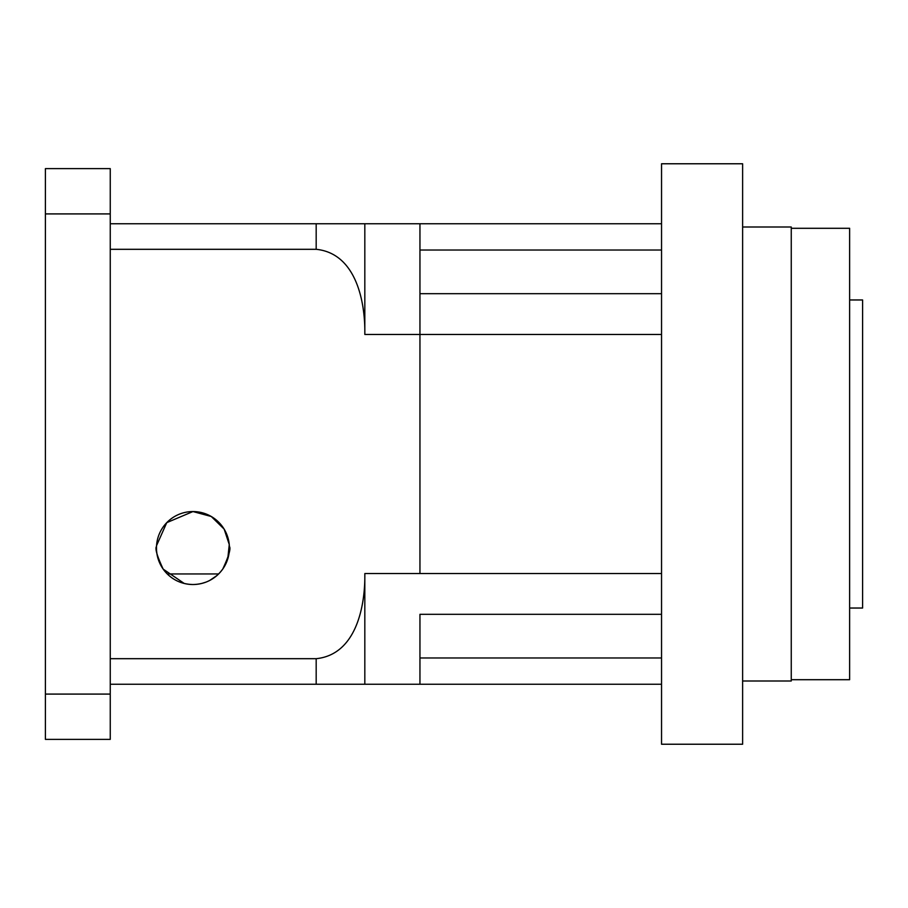 <?xml version="1.0" encoding="UTF-8"?>
<svg xmlns="http://www.w3.org/2000/svg" width="908" height="908" viewBox="0 0 908 908"><rect width="100%" height="100%" fill="white"/><g stroke="black" fill="none" stroke-linecap="round" stroke-linejoin="round"><path stroke-width="1.36" d="M661.546 250.029L419.95 250.029L419.95 223.754L316.177 223.754L364.823 223.754L364.823 334.45L419.95 334.45L419.95 573.55L419.95 293.681L661.546 293.681M661.546 223.754L419.95 223.754L419.95 334.45L661.546 334.45M661.546 614.319L419.95 614.319L419.95 684.246L419.95 657.971L661.546 657.971M661.546 573.55L364.823 573.55L364.823 684.246L661.546 684.246M849.627 299.969L862.6 299.969L862.6 608.031L849.627 608.031M791.254 228.294L849.627 228.294L849.627 679.706L791.254 679.706M742.619 227L791.254 227L791.254 681L742.619 681M661.546 454L661.546 744.231L742.619 744.231L742.619 163.769L661.546 163.769L661.546 454M225.139 565.219L226.149 563.176M227.148 560.758L228.283 557.115M228.748 555.049L229.009 553.585M229.02 553.517L229.429 548.284M219.963 572.562L222.721 569.123C228.827 556.036 231.052 548.466 229.395 546.423C231.052 548.432 228.839 556.002 222.721 569.123C215.298 579.1 205.378 584.23 192.95 584.525C180.522 584.23 170.602 579.1 163.179 569.123C157.073 556.036 154.848 548.477 156.505 546.423C154.848 548.443 157.073 556.002 163.179 569.123L184.245 583.469M156.482 546.888L156.505 549.726M156.551 550.52L156.902 553.619M162.226 567.716L162.929 568.771M188.535 584.253L192.53 584.525M156.551 545.629L166.754 522.645L192.95 511.556A36.479 36.479 0 0 0 156.471 548.046A36.479 36.479 0 0 0 192.95 584.525A36.479 36.479 0 0 0 229.429 548.046A36.479 36.479 0 0 0 192.95 511.556L211.28 516.504L224.14 529.114L229.259 544.528L227.749 558.987M160.296 564.311L158.9 561.144M158.049 558.67L157.856 558.011M156.8 552.972L156.698 552.166M45.4 694.087L45.4 739.373L110.254 739.373L110.254 213.913L45.4 213.913L45.4 694.087L110.254 694.087M110.254 213.913L110.254 168.627L45.4 168.627L45.4 213.913M218.646 573.947L167.254 573.947M110.254 658.686L316.177 658.686C356.129 654.645 365.334 606.294 364.823 573.55M364.823 684.246L316.177 684.246L364.823 684.246M364.823 334.45C365.368 302.001 356.231 253.377 316.177 249.314L316.177 223.754L110.254 223.754M110.254 249.314L316.177 249.314M110.254 684.246L316.177 684.246L316.177 658.686M201.61 583.481L205.787 582.187M209.703 580.45L216.819 575.627M221.824 570.337L220.315 572.165M219.532 573.027L218.329 574.253M212.075 579.111L210.179 580.201M209.112 580.745L207.228 581.619M201.758 583.447L200.135 583.81M195.095 584.457L192.95 584.525"/></g></svg>
